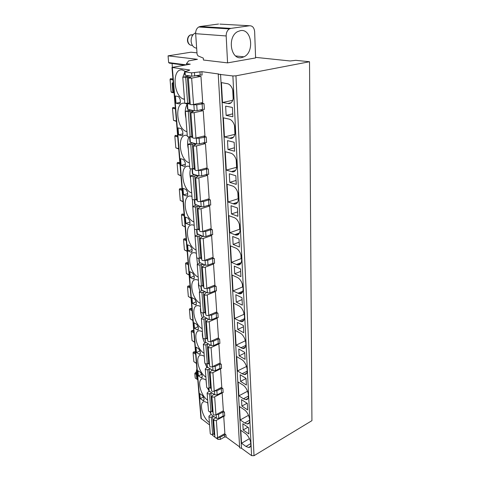 <?xml version="1.0" encoding="UTF-8"?>
<svg xmlns="http://www.w3.org/2000/svg" width="480" height="480" viewBox="0 0 480 480"><rect width="100%" height="100%" fill="white"/><g stroke="black" fill="none" stroke-linecap="round" stroke-linejoin="round"><path stroke-width="0.72" d="M196.368 374.46L194.826 373.44L195.21 378.03L197.778 379.74M196.974 52.848L190.968 52.2L168.072 55.842L197.418 59.316L188.61 60.888L186.468 63.678L190.272 64.164L171.978 67.446L200.97 418.386L209.58 424.956M212.136 434.454L212.514 435.312L214.908 437.094M216.036 437.934L217.968 439.368L220.296 439.416L224.556 436.998L226.104 437.028L239.598 446.88M171.978 67.446L189.3 69.93L189.702 70.08L189.372 70.278L184.644 71.778L191.568 72.864L201.894 71.676L218.766 74.01L218.238 74.22L239.652 447.81L241.512 448.278L251.586 455.64L254.016 455.694L311.928 420.666L309.522 61.74L295.776 60.33L290.148 60.978L255.582 57.366M195.666 33.69C195.594 30.606 196.614 28.374 198.726 26.994L200.178 26.502L230.874 28.392L229.392 28.914C227.22 30.372 226.152 32.718 226.176 35.958L227.574 62.88L203.436 60.024L203.31 58.11L197.94 55.842L197.07 54.198L195.666 33.69L226.176 35.958M227.574 62.88L255.6 57.936L254.652 31.746C254.22 27.756 252.54 25.758 249.6 25.758L219.894 24.108M218.562 24.03L200.178 26.502M218.238 74.22L232.89 75.96L235.956 75.834L309.522 61.74M230.874 28.392L249.6 25.758M241.674 57.588C230.79 60.318 226.944 36.93 237.672 31.596L240.486 30.618C251.784 28.416 254.67 52.188 243.936 56.826L241.674 57.588M197.73 379.176L196.626 377.538L196.164 371.97L196.872 368.79M197.268 373.59L196.164 371.97M186.552 64.8L186.468 63.678M173.994 91.848L172.788 91.272L172.134 83.37L173.19 82.17M173.334 83.91L172.134 83.37M224.466 433.806L225.966 434.898L224.418 434.868L220.146 437.28L218.094 437.394M203.316 136.206L206.22 136.926L199.092 138.288L195.36 138.138M205.764 168.222L208.344 168.996L206.514 169.044L201.36 170.496L198.012 170.382M208.038 199.086L210.39 199.914L208.596 199.95L203.544 201.534L200.466 201.456M210.192 228.858L212.37 229.728L210.606 229.758L205.65 231.462L202.77 231.414M212.244 257.598L214.272 258.504L212.538 258.522L207.684 260.346L204.96 260.322M214.2 285.348L216.114 286.296L214.41 286.308L209.646 288.234L207.054 288.234M216.072 312.174L217.896 313.146L216.216 313.152L211.548 315.174L209.064 315.204M217.878 338.106L219.618 339.114L217.968 339.108L213.378 341.22L211.002 341.274M219.612 363.198L221.28 364.23L219.66 364.218L215.154 366.414L212.868 366.486M221.286 387.492L222.894 388.542L221.292 388.524L216.87 390.798L214.674 390.882M222.906 411.012L224.454 412.086L222.882 412.062L218.532 414.408L216.414 414.51M200.646 102.978L204.012 103.626L196.734 104.844L192.354 104.646M223.212 415.95L223.722 416.31L224.88 433.572L217.596 437.676C216.222 438.174 215.322 437.964 214.902 437.046L213.618 419.718L215.508 417.636M222.894 388.542L223.158 392.598L221.568 392.58L222.162 392.952L223.35 410.772L215.946 414.762C214.542 415.248 213.63 415.05 213.21 414.162L211.884 396.276L213.822 394.206M219.888 368.43L220.542 368.844L221.778 387.24L214.236 391.11C212.808 391.584 211.884 391.392 211.458 390.54L210.09 372.072L212.088 370.008M218.124 343.494L218.874 343.938L220.152 362.94L212.472 366.678C211.02 367.14 210.084 366.96 209.652 366.144L208.242 347.058L210.282 345.006M216.288 317.724L217.152 318.198L218.466 337.836L210.648 341.436C209.172 341.88 208.218 341.712 207.786 340.932L206.328 321.204L208.404 319.146M214.374 291.078L215.37 291.576L216.732 311.892L208.764 315.336C207.264 315.762 206.292 315.606 205.86 314.868L204.348 294.462L206.424 292.386M212.364 263.502L213.528 264.036L214.932 285.054L206.814 288.33C205.284 288.744 204.3 288.6 203.862 287.91L202.296 266.79L203.898 265.662L204.474 264.996L204.198 264.612M210.246 234.96L211.62 235.524L213.072 257.286L204.798 260.382C203.238 260.772 202.236 260.646 201.798 260.004L200.178 238.134L202.404 236.46C202.002 235.824 200.934 235.662 199.2 235.98L197.688 236.376C196.224 236.622 195.33 236.484 195.012 235.95L198.396 234.414M208.002 205.392L209.64 205.986L211.152 228.528L202.71 231.432C201.12 231.804 200.1 231.69 199.656 231.102L197.976 208.434L200.256 206.898C199.854 206.322 198.768 206.184 196.998 206.484L195.462 206.856C193.968 207.09 193.062 206.964 192.744 206.484L196.428 204.984M205.596 174.744L207.588 175.368L209.154 198.738L200.544 201.432C198.918 201.774 197.886 201.684 197.436 201.15L195.702 177.648L198.03 176.256C197.628 175.74 196.524 175.626 194.718 175.908L193.152 176.25C191.628 176.472 190.71 176.37 190.386 175.938L194.472 174.486M202.98 142.962L205.464 143.604L207.084 167.85L198.294 170.316C196.644 170.634 195.588 170.562 195.138 170.088L193.332 145.704L195.726 144.468C195.318 144.024 194.196 143.934 192.354 144.192L190.758 144.51C189.204 144.714 188.268 144.63 187.944 144.264L192.558 142.842M200.04 109.986L203.256 110.64L204.942 135.81L195.966 138.024C194.274 138.318 193.206 138.264 192.756 137.856L190.878 112.536L193.332 111.468C192.924 111.102 191.778 111.036 189.9 111.276L185.412 111.384L190.794 109.992M196.56 75.756L200.964 76.398L202.716 102.54L193.542 104.49C191.82 104.754 190.728 104.718 190.278 104.388L188.328 78.078L190.842 77.196L182.778 77.232L189.39 75.852M207.882 402.876L204.774 401.664C198.33 400.956 202.068 417.618 209.394 422.532M206.106 379.884L203.262 378.798C196.404 377.868 200.076 395.34 207.672 400.152M204.732 362.022L204.27 356.16L201.714 355.212C194.436 354.024 198.018 372.384 205.89 377.076M202.392 331.68L200.142 330.87C192.414 329.382 195.876 348.714 204.054 353.268M200.442 306.402L198.54 305.724C190.338 303.912 193.662 324.306 202.164 328.692M198.432 280.278L196.896 279.75C188.214 277.566 191.364 299.118 200.208 303.312M196.35 253.278L195.21 252.894C186.036 250.302 188.982 273.12 198.186 277.086M194.196 225.348L193.482 225.108C183.804 222.078 186.51 246.27 196.092 249.978M191.97 196.44L191.7 196.356C181.518 192.828 183.948 218.532 193.932 221.934M189.66 166.506C179.124 162.882 181.41 189.906 191.694 192.906M187.272 135.492C176.712 132.39 178.848 159.924 189.174 162.78L189.378 162.846M187.11 104.292L185.628 103.56M184.8 103.332C174.372 100.794 176.058 128.304 186.294 131.478L186.978 131.694M185.478 71.43L182.244 69.966C171.942 67.968 173.19 95.532 183.318 99.03L184.488 99.39M203.922 398.16L202.458 395.442L199.83 393.63L200.244 398.664L203.424 400.71L204.036 399.606L203.922 398.16M202.098 375.216L200.61 372.474L197.952 370.74L198.378 375.93L201.54 377.874L202.218 376.704L202.098 375.216M200.214 351.54L198.708 348.786L196.014 347.136L196.458 352.488L199.602 354.33L200.34 353.082L200.214 351.54M198.276 327.114L196.746 324.342L194.016 322.776L194.472 328.302L197.592 330.03L198.402 328.704L198.276 327.114M196.266 301.896L194.718 299.1L191.958 297.636L192.426 303.336L195.522 304.95L196.398 303.534L196.266 301.896M194.196 275.844L192.624 273.03L189.828 271.662L190.308 277.554L193.374 279.042L194.334 277.536L194.196 275.844M192.054 248.91L190.458 246.084L187.626 244.83L188.124 250.92L191.154 252.27L192.198 250.662L192.054 248.91M189.84 221.064L188.22 218.22L185.352 217.086L185.868 223.38L188.862 224.592C189.642 224.694 190.02 224.118 189.984 222.876L189.84 221.064M187.554 192.252L185.904 189.39L182.994 188.382L183.528 194.892L186.48 195.954C187.32 196.08 187.728 195.474 187.698 194.124L187.554 192.252M185.178 162.414L183.546 159.558L180.558 158.664L181.11 165.414L184.05 166.32C184.932 166.452 185.358 165.798 185.334 164.358L185.178 162.414M182.724 131.508L181.146 128.658L178.038 127.89L178.608 134.88L181.584 135.642C182.478 135.726 182.91 135.018 182.88 133.518L182.724 131.508M180.174 99.468L178.656 96.63L175.422 95.994L176.016 103.242L179.028 103.848C179.934 103.878 180.372 103.11 180.342 101.55L180.174 99.468M224.454 412.086L224.712 416.01L223.146 415.986L222.882 412.062M221.28 364.23L221.556 368.418L219.942 368.406L219.66 364.218M219.618 339.114L219.906 343.44L218.256 343.434L217.968 339.108M217.896 313.146L218.19 317.622L216.522 317.628L216.216 313.152M216.114 286.296L216.426 290.922L214.722 290.934L214.41 286.308M214.272 258.504L214.59 263.298L212.862 263.316L212.538 258.522M212.37 229.728L212.694 234.69L210.936 234.72L210.606 229.758M210.39 199.914L210.732 205.056L208.944 205.092L208.596 199.95M208.344 168.996L208.698 174.336L206.874 174.378L206.514 169.044M206.22 136.926L206.586 142.464L204.726 142.518L204.354 136.98M201.894 71.676L202.116 75.006L200.19 75.09L199.962 71.754M204.012 103.626L204.39 109.38L202.5 109.446L202.116 103.698M213.438 433.992L214.752 434.964M210.408 411.66L210.93 414.384L216.45 418.308L218.808 418.344L223.146 415.986M208.626 388.134L209.166 391.068L214.758 394.836L217.158 394.866L221.568 392.58L221.292 388.524M206.784 363.846L207.348 366.996L213.012 370.596L215.448 370.62L219.942 368.406M204.882 338.754L205.47 342.138L211.212 345.558L213.684 345.564L218.256 343.434M202.92 312.816L203.526 316.446L209.346 319.668L211.86 319.668L216.522 317.628M200.886 285.99L201.144 289.452L201.522 289.884L207.414 292.89L209.976 292.878L214.722 290.934M198.78 258.228L199.062 262.002L199.44 262.398L205.422 265.182L208.026 265.158L212.862 263.316M196.602 229.482L196.908 233.586L203.352 236.484L206.004 236.448L210.936 234.72M194.34 199.704L194.676 204.15L201.21 206.748L203.91 206.7L208.944 205.092M192 168.828L192.366 173.646L192.756 173.94L198.99 175.92L201.738 175.854L206.874 174.378M189.57 136.794L189.966 142.014L190.362 142.266L196.686 143.934L199.482 143.85L204.726 142.518M189.912 136.752L192.726 137.466M184.644 71.778L184.896 75.084L185.292 75.246L191.808 76.212L200.19 75.09M187.05 103.536L187.476 109.182L187.872 109.386L194.298 110.718L197.142 110.622L202.5 109.446M187.08 103.536L190.266 104.232M211.704 411.222L213.06 412.182M209.904 387.726L211.32 388.674M208.044 363.462L209.526 364.398M206.112 338.4L207.666 339.318M204.108 312.492L205.746 313.392M202.02 285.702L203.766 286.578M199.848 257.982L201.708 258.834M197.568 229.284L199.584 230.106M195.18 199.548L197.382 200.34M192.648 168.726L195.096 169.482M241.512 448.278L220.554 74.256M241.542 443.256L245.946 446.442L248.628 447.474C253.026 447.75 250.404 436.716 245.256 433.41L240.816 430.29L241.542 443.256L249.456 438.642M240.24 419.934L244.71 423L247.212 423.936C251.916 424.38 249.354 412.776 243.996 409.536L239.49 406.536L240.24 419.934L248.526 415.308M238.896 395.838L243.426 398.784L245.724 399.624C250.758 400.248 248.274 388.026 242.694 384.864L238.122 381.996L238.896 395.838L247.554 391.236M237.504 370.932L242.106 373.746L244.17 374.484C249.552 375.33 247.176 362.418 241.344 359.352L236.706 356.622L237.504 370.932L246.57 366.462M236.07 345.18L242.544 348.48C248.286 349.572 246.042 335.91 239.946 332.952L235.242 330.372L236.07 345.18L245.208 340.824L245.55 341.016M234.582 318.534L240.846 321.57C246.96 322.944 244.884 308.442 238.506 305.616L233.724 303.204L234.582 318.534L243.894 314.364L244.416 314.634M233.04 290.946L239.07 293.694C245.568 295.392 243.696 279.972 237.006 277.302L232.152 275.064L233.04 290.946L242.532 286.98L243.162 287.28M231.444 262.362L237.216 264.81C244.11 266.862 242.472 250.44 235.458 247.95L230.526 245.904L231.444 262.362L241.122 258.618L241.794 258.906M229.794 232.734L235.284 234.864C242.568 237.306 241.206 219.78 233.844 217.5L228.84 215.664L229.794 232.734L239.658 229.23L240.294 229.47M228.078 201.996L233.268 203.79C240.912 206.658 239.94 188.052 232.236 185.91L227.088 184.278L228.078 201.996L238.146 198.756L238.668 198.93M226.296 170.094L231.42 171.6C239.04 174.39 238.626 155.67 230.898 153.204L225.27 151.692L226.296 170.094L236.892 167.22M224.448 136.956L229.656 138.204C237.156 140.592 237.126 121.944 229.506 119.202L223.38 117.828L224.448 136.956L234.96 134.304M222.522 102.504L227.82 103.482C235.206 105.456 235.542 86.832 228.042 83.82L221.412 82.608L222.522 102.504L232.758 100.284M248.85 433.926L248.538 427.662L242.838 423.726L243.174 429.96L248.85 433.926M247.638 409.89L247.314 403.41L241.53 399.636L241.878 406.068L247.638 409.89M246.39 385.038L246.048 378.336L240.18 374.73L240.54 381.384L246.39 385.038M245.094 359.328L244.74 352.392L238.788 348.972L239.16 355.854L245.094 359.328M243.75 332.724L243.39 325.542L237.342 322.32L237.726 329.442L243.75 332.724M242.364 305.166L241.986 297.726L235.848 294.72L236.25 302.1L242.364 305.166M240.924 276.612L240.534 268.902L234.3 266.124L234.714 273.774L240.924 276.612M239.43 247.002L239.028 239.004L232.692 236.478L233.124 244.41L239.43 247.002M237.882 216.282L237.462 207.978L231.024 205.728L231.474 213.954L237.882 216.282M236.274 184.38L235.842 175.752L229.296 173.796L229.758 182.346L236.274 184.38M234.606 151.23L234.15 142.26L227.502 140.628L227.982 149.514L234.606 151.23M232.866 116.76L232.398 107.43L225.63 106.146L226.134 115.38L232.866 116.76M245.154 339.756L245.208 340.824M243.792 312.396L243.894 314.364M242.388 284.04L242.532 286.98M240.924 254.646L241.122 258.618M239.406 224.148L239.658 229.23M237.834 192.48L238.146 198.756M236.196 159.582L236.574 167.13M234.498 125.376L234.942 134.298M232.728 89.778L233.19 99.12M243.174 429.96L247.932 427.242M241.878 406.068L247.068 403.248M240.54 381.384L246.06 378.528M239.16 355.854L244.776 353.106M237.726 329.442L243.456 326.808M236.25 302.1L242.082 299.586M234.714 273.774L240.66 271.392M233.124 244.41L239.19 242.178M236.994 234.93L237.828 234.63M231.474 213.954L237.66 211.878M229.758 182.346L236.076 180.438M227.982 149.514L234.432 147.786M226.134 115.38L232.722 113.862M214.65 433.602L212.628 434.328C211.344 434.64 210.552 434.394 210.246 433.584L208.92 416.352L209.55 415.47L211.206 414.582M223.722 416.31L216.348 420.324C214.95 420.816 214.038 420.612 213.618 419.718M213.678 416.334L211.326 417.072C210.03 417.378 209.226 417.138 208.92 416.352M212.628 434.328L211.326 417.072M212.964 410.832L210.906 411.534C209.604 411.84 208.8 411.606 208.494 410.826L207.12 393.048L207.768 392.19L209.508 391.296M222.162 392.952L214.65 396.852C213.228 397.332 212.31 397.14 211.884 396.276M212.052 393.012L209.562 393.732C208.242 394.032 207.432 393.804 207.12 393.048M210.906 411.534L209.562 393.732M211.224 387.33L209.136 388.014C207.81 388.314 206.988 388.092 206.682 387.342L205.266 368.982L205.926 368.16L207.768 367.266M220.542 368.844L212.904 372.612C211.458 373.08 210.522 372.894 210.09 372.072M210.396 368.934L207.744 369.63C206.406 369.924 205.578 369.708 205.266 368.982M209.136 388.014L207.744 369.63M209.424 363.06L207.3 363.732C205.95 364.02 205.122 363.81 204.816 363.09L203.352 344.124L205.98 342.438M218.874 343.938L211.092 347.568C209.622 348.018 208.674 347.85 208.242 347.058M208.71 344.064L205.866 344.736C204.504 345.024 203.664 344.82 203.352 344.124M207.3 363.732L205.866 344.736M207.57 337.998L205.404 338.64C204.036 338.922 203.196 338.724 202.884 338.04L201.372 318.438L204.144 316.788M217.152 318.198L209.226 321.678C207.726 322.11 206.76 321.954 206.328 321.204M207.012 318.378L203.928 319.008C202.536 319.284 201.684 319.098 201.372 318.438M205.404 338.64L203.928 319.008M205.65 312.084L203.448 312.708C202.056 312.978 201.198 312.792 200.886 312.144L199.326 291.882L202.266 290.262M215.37 291.576L207.288 294.894C205.764 295.314 204.786 295.17 204.348 294.462M205.332 291.828L201.918 292.404C200.502 292.674 199.638 292.494 199.326 291.882M203.448 312.708L201.918 292.404M203.67 285.288L201.426 285.882C200.004 286.146 199.14 285.978 198.822 285.372L197.208 264.402L200.346 262.818M213.528 264.036L205.29 267.18C203.736 267.576 202.74 267.444 202.296 266.79M203.826 264.438L199.842 264.876C198.402 265.134 197.52 264.972 197.208 264.402M201.426 285.882L199.842 264.876M201.618 257.562L199.332 258.126C197.886 258.384 197.004 258.228 196.686 257.664L195.012 235.95M211.62 235.524L203.214 238.476C201.63 238.848 200.622 238.734 200.178 238.134M199.332 258.126L197.688 236.376M199.488 228.852L197.16 229.386C195.69 229.632 194.796 229.494 194.478 228.972L192.744 206.484M209.64 205.986L201.072 208.728C199.452 209.082 198.426 208.986 197.976 208.434M197.16 229.386L195.462 206.856M197.286 199.11L194.916 199.608C193.416 199.842 192.504 199.722 192.186 199.254L190.386 175.938M207.588 175.368L198.84 177.888C197.196 178.212 196.146 178.134 195.702 177.648M194.916 199.608L193.152 176.25M195.006 168.276L192.582 168.738C191.052 168.954 190.128 168.858 189.81 168.444L187.944 144.264M205.464 143.604L196.53 145.884C194.85 146.184 193.788 146.124 193.332 145.704M192.582 168.738L190.758 144.51M192.636 136.29L190.17 136.716C188.61 136.914 187.668 136.836 187.344 136.482L185.412 111.384M203.256 110.64L194.13 112.656C192.42 112.926 191.334 112.884 190.878 112.536M190.17 136.716L188.268 111.558M190.176 103.08L184.788 103.302L182.778 77.232M200.964 76.398L191.64 78.126L188.328 78.078M187.656 103.464L185.688 77.334M207.69 402.744L208.224 407.328M209.838 411.684L210.51 412.98M205.998 379.812L206.502 385.02M207.534 388.08L209.226 391.44M205.2 363.612L206.982 367.644M202.434 332.232C202.038 335.508 202.782 339.108 204.672 343.038M200.532 307.572C200.16 310.608 200.754 313.944 202.314 317.58M198.57 282.108C198.234 284.886 198.678 287.922 199.902 291.222M196.542 255.81L197.478 263.958M194.448 228.636L195.048 235.794M192.438 199.524L192.834 207.684M190.596 168.816C189.708 171.732 189.714 175.08 190.614 178.86M188.982 136.83C187.428 140.136 187.206 144.198 188.316 149.016M187.116 104.424C185.082 107.994 184.686 112.56 185.934 118.116M185.052 71.124L182.916 77.1M182.826 77.856L183.462 86.088M200.244 398.664L203.592 396.942M198.378 375.93L201.864 374.22M196.458 352.488L200.07 350.802M194.472 328.302L198.204 326.658M192.426 303.336L196.254 301.752M190.308 277.554L194.214 276.048M188.124 250.92L192.102 249.492M185.868 223.38L189.918 222.042M183.528 194.892L187.662 193.65M181.11 165.414L185.328 164.274M178.608 134.88L182.898 133.854M176.016 103.242L180.33 102.348M196.434 363.474L193.83 361.644L193.074 352.656L193.656 351.888L195.576 353.088M194.682 342.3L192.054 340.536L191.274 331.29L191.862 330.522L193.806 331.668M192.888 320.532L190.224 318.828L189.42 309.324L190.02 308.55L191.988 309.636M191.034 298.14L188.34 296.502L187.518 286.722L188.124 285.942L190.11 286.968M189.132 275.094L186.408 273.528L185.562 263.46L186.174 262.68L188.184 263.634L186.162 262.68M187.17 251.364L184.416 249.876L183.54 239.508L184.17 238.722L186.198 239.61M185.154 226.926L182.364 225.516L181.464 214.836L182.1 214.05L184.158 214.86M183.072 201.75L180.252 200.418L179.322 189.408L179.844 188.622L182.046 189.348M180.93 175.794L178.068 174.546L177.114 163.194L177.774 162.402L179.874 163.044M178.716 149.022L175.824 147.87L174.834 136.158L175.302 135.372L177.63 135.912M176.436 121.404L173.502 120.336L172.488 108.252L172.92 107.472L175.32 107.904L173.166 107.454M174.078 92.892L171.81 92.478L171.108 91.92L170.058 79.44L170.46 78.666L172.926 78.984M184.566 65.142L169.392 63.15L168.636 62.568L168.072 55.842M172.08 63.504L172.386 67.242M177.618 135.726L175.506 135.36M179.844 162.696L177.774 162.402M182.004 188.844L179.97 188.622M184.104 214.212L182.1 214.05M186.138 238.824L184.17 238.722M188.112 262.722L186.174 262.68M190.026 285.93L188.124 285.942M191.892 308.49L190.02 308.55M193.704 330.414L191.862 330.522M195.462 351.732L193.656 351.888M196.212 372.582L195.396 372.678L196.272 373.254M194.826 373.44L195.396 372.678M195.654 32.856L194.94 33.168C192.306 34.812 191.034 37.524 191.118 41.31C191.664 45.42 193.512 47.718 196.662 48.192M172.476 83.622L173.13 91.542M201.294 418.902L172.338 67.584M189.324 70.29L189.3 69.93M226.104 437.028L225.966 434.898M224.556 436.998L224.418 434.868M212.514 435.312L212.442 434.388M210.93 414.384L210.72 411.594M209.166 391.068L208.944 388.074M207.348 366.996L207.108 363.786M205.47 342.138L205.212 338.694M203.526 316.446L203.25 312.756M201.522 289.884L201.222 285.936M199.44 262.398L199.122 258.174M197.292 233.952L196.95 229.434M195.066 204.48L194.7 199.65M192.756 173.94L192.366 168.78M190.362 142.266L189.942 136.758M185.292 75.246L185.04 71.934M187.872 109.386L187.44 103.674M217.968 439.368L217.836 437.538M216.45 418.308L216.186 414.63M214.758 394.836L214.482 390.984M213.012 370.596L212.724 366.558M211.212 345.558L210.906 341.316M209.346 319.668L209.022 315.222M207.414 292.89L207.084 288.246M205.422 265.182L205.074 260.376M203.352 236.484L202.992 231.504M201.21 206.748L200.838 201.588M198.99 175.92L198.606 170.568M196.686 143.934L196.284 138.372M191.808 76.212L191.568 72.864M194.298 110.718L193.878 104.946M220.296 439.416L220.146 437.28M218.808 418.344L218.532 414.408M217.158 394.866L216.87 390.798M215.448 370.62L215.154 366.414M213.684 345.564L213.378 341.22M211.86 319.668L211.548 315.174M209.976 292.878L209.646 288.234M208.026 265.158L207.684 260.346M206.004 236.448L205.65 231.462M203.91 206.7L203.544 201.534M201.738 175.854L201.36 170.496M199.482 143.85L199.092 138.288M194.712 76.092L194.478 72.744M197.142 110.622L196.734 104.844M251.586 455.64L232.89 75.96M254.016 455.694L235.956 75.834M245.946 446.442L250.896 443.526M244.71 423L249.744 420.162M243.426 398.784L248.526 396.042M242.106 373.746L247.242 371.124M240.738 347.85L245.88 345.372M239.316 321.042L244.422 318.732M237.852 293.28L242.868 291.162M236.328 264.516L241.2 262.614M234.756 234.69L239.406 233.016M233.118 203.736L237.48 202.314M231.42 171.6L235.398 170.442M229.656 138.204L233.166 137.304M227.82 103.482L230.772 102.834M217.596 437.676L216.348 420.324M213.942 433.788L212.658 416.544M215.946 414.762L214.65 396.852M212.244 411.012L210.918 393.216M214.236 391.11L212.904 372.612M210.492 387.504L209.124 369.132M212.472 366.678L211.092 347.568M208.68 363.234L207.27 344.256M210.648 341.436L209.226 321.678M206.814 338.16L205.35 318.546M208.764 315.336L207.288 294.894M204.882 312.246L203.37 291.96M206.814 288.33L205.29 267.18M202.884 285.444L201.318 264.456M204.798 260.382L203.214 238.476M200.82 257.712L199.2 235.98M202.71 231.432L201.072 208.728M198.678 228.996L196.998 206.484M200.544 201.432L198.84 177.888M196.458 199.242L194.718 175.908M198.294 170.316L196.53 145.884M194.16 168.402L192.354 144.192M195.966 138.024L194.13 112.656M191.778 136.404L189.9 111.276M193.542 104.49L191.64 78.126M189.3 103.188L187.356 77.088M202.86 400.488L204.042 399.882M201.03 377.682L202.218 377.094M199.14 354.156L200.322 353.604M197.19 329.886L198.366 329.364M195.174 304.824L196.332 304.344M193.098 278.946L194.226 278.508M190.95 252.198L192.036 251.808M188.724 224.544L189.756 224.202M186.426 195.936L187.386 195.642M184.05 166.32L184.926 166.08M181.584 135.642L182.358 135.456M179.028 103.848L179.682 103.71M196.956 378.276L196.494 372.696M195.672 354.288L193.074 352.656M196.422 363.306L193.83 361.644M193.902 332.85L191.274 331.29M194.67 342.12L192.054 340.536M192.084 310.8L189.42 309.324M192.87 320.34L190.224 318.828M190.206 288.114L187.518 286.722M191.016 297.93L188.34 296.502M188.28 264.762L185.562 263.46M189.114 274.866L186.408 273.528M186.294 240.714L183.54 239.508M187.152 251.118L184.416 249.876M184.242 215.934L181.464 214.836M185.13 226.662L182.364 225.516M182.136 190.404L179.322 189.408M183.048 201.456L180.252 200.418M179.958 164.07L177.114 163.194M180.9 175.47L178.068 174.546M177.714 136.908L174.834 136.158M178.686 148.668L175.824 147.87M175.398 108.87L172.488 108.252M176.4 121.014L173.502 120.336M173.004 79.914L170.058 79.44M174.042 92.454L171.108 91.92M186.216 64.86L168.636 62.568M192.366 45.366C189.798 45.474 188.256 43.878 187.746 40.596C187.68 37.95 188.574 36.054 190.428 34.914L193.08 34.71M198.726 26.994L229.392 28.914M243.936 56.826L235.656 55.956M250.392 446.43L248.628 447.474M249.174 422.826L247.212 423.936M247.908 398.442L245.724 399.624M246.594 373.242L244.17 374.484M245.232 347.184L242.544 348.48M243.804 320.226L240.846 321.57M242.31 292.32L239.07 293.694M240.75 263.424L237.216 264.81M239.106 233.484L235.284 234.864M237.384 202.446L233.268 203.79M186.948 131.322L186.294 131.478M184.44 98.796L183.318 99.03M203.88 400.47L203.424 400.71M202.05 377.628L201.54 377.874M200.154 354.072L199.602 354.33M198.198 329.766L197.592 330.03M196.176 304.68L195.522 304.95M194.082 278.766L193.374 279.042M191.916 251.994L191.154 252.27M189.678 224.322L188.862 224.592M187.35 195.69L186.48 195.954M172.932 79.056L170.46 78.666M175.326 107.976L172.92 107.472M177.636 135.978L175.302 135.372M179.88 163.104L177.606 162.414M182.052 189.396L179.844 188.622M184.158 214.896L182.016 214.05M186.204 239.634L184.122 238.722M194.94 33.168L195.648 33.222M190.086 44.916C188.55 44.058 187.674 42.588 187.458 40.518C187.482 37.692 188.472 35.826 190.428 34.914L192.78 35.1"/></g></svg>
